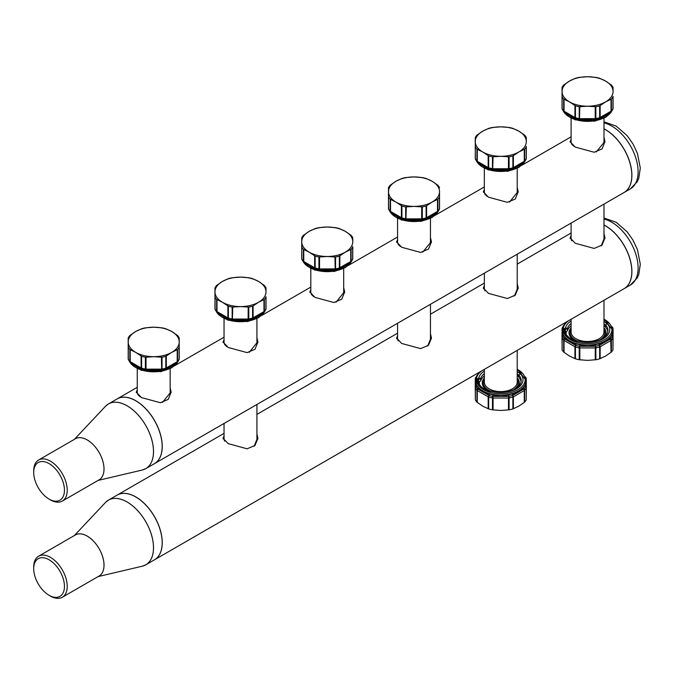 <?xml version="1.0" encoding="UTF-8"?>
<svg xmlns="http://www.w3.org/2000/svg" width="674" height="674" viewBox="0 0 674 674"><rect width="100%" height="100%" fill="white"/><g stroke="black" fill="none" stroke-linecap="round" stroke-linejoin="round"><path stroke-width="1.01" d="M129.223 337.8A25.519 14.735 -0 0 0 128.195 341.945A25.519 14.735 -0 0 0 135.668 352.367A25.519 14.735 -0 0 0 153.714 356.681A25.519 14.735 -0 0 0 171.76 352.367A25.519 14.735 -0 0 0 178.206 346.091A25.519 14.735 -0 0 0 179.233 341.945A25.519 14.735 -0 0 0 171.76 331.524A25.519 14.735 -0 0 0 153.714 327.21A25.519 14.735 -0 0 0 135.668 331.524A25.519 14.735 -0 0 0 129.223 337.8M179.233 349.949L179.141 337.725A26.749 15.443 180 0 0 177.574 335.534L171.76 331.524L165.812 328.752A26.749 15.443 180 0 0 162.03 327.842L153.714 327.21L145.399 327.842A26.749 15.443 180 0 0 141.616 328.752L135.668 331.524L129.855 335.534A26.749 15.443 180 0 0 128.287 337.725L128.287 359.2A1.963 1.525 150.5 0 0 128.448 359.815A1.963 1.963 0 0 1 128.195 358.846L128.195 346.925M145.399 357.203A26.749 15.443 180 0 1 141.616 356.293L141.616 368.173A1.963 0.725 106.3 0 0 141.928 369.04L141.801 368.998A1.963 1.314 110.3 0 1 141.11 367.962A1.963 1.137 -0 0 0 141.616 368.173A26.749 15.443 180 0 0 145.399 369.074L145.399 357.203L146.014 357.22L146.014 369.133L145.399 369.074A1.963 0.497 100.7 0 0 145.618 369.916L160.85 370.034L160.547 370.86L146.073 370.793L146.014 369.133L161.415 369.133A1.963 1.137 -0 0 0 162.03 369.074L162.03 357.203A26.749 15.443 180 0 0 165.812 356.293L171.76 352.367L177.574 349.511L177.574 361.382A1.963 1.432 41.3 0 1 177.296 362.165A1.963 1.432 41.3 0 1 177.119 362.334M179.107 359.469L179.233 358.846A1.963 1.137 -0 0 1 179.141 359.2L179.141 347.321A26.749 15.443 180 0 1 177.574 349.511M179.141 347.321L179.233 346.773M146.014 357.22L153.714 356.681L162.03 357.203M165.812 356.293L165.812 368.173A1.963 1.137 -0 0 0 166.318 367.962A1.963 1.314 69.7 0 1 165.627 368.998L165.501 369.04A26.059 15.047 180 0 1 161.811 369.916L161.6 370.759A1.963 0.497 79.3 0 1 161.811 369.916A1.963 0.497 79.3 0 0 162.03 369.074A26.749 15.443 180 0 0 165.812 368.173A1.963 0.725 73.7 0 1 165.501 369.04L165.197 369.9A25.376 14.651 180 0 1 161.6 370.759M161.415 357.22L161.684 369.942L160.85 370.034M141.11 356.049L141.11 367.962L130.217 361.677L130.537 362.486L129.855 361.382L129.855 349.511L135.668 352.367L141.616 356.293M129.855 349.511A26.749 15.443 180 0 1 128.287 347.321M128.195 349.949L128.195 338.129M166.318 356.049L166.318 367.962L177.211 361.677A1.963 1.137 -0 0 0 177.574 361.382A26.749 15.443 180 0 0 179.141 359.2A1.963 1.525 29.5 0 1 178.981 359.815A1.963 1.963 0 0 0 179.233 358.846L179.233 346.925M179.233 341.945L179.233 338.036M177.211 349.755L177.211 361.677A1.963 0.918 51.9 0 1 177.035 362.418L177.035 362.418A1.963 0.918 51.9 0 1 176.891 362.486L165.627 368.998L165.197 369.9M176.891 362.486L176.226 363.581L165.416 369.824M160.547 370.86L161.356 370.793M131.203 363.581L130.537 362.486L141.801 368.998L142.012 369.824L131.085 363.463A1.963 1.432 138.7 0 0 130.908 362.814M128.321 359.469A1.963 1.778 180 0 1 128.195 358.846L128.195 358.846A1.963 1.137 -0 0 0 128.287 359.2A26.749 15.443 180 0 0 129.855 361.382A1.963 1.432 138.7 0 0 130.133 362.165A1.963 1.432 138.7 0 0 130.309 362.334M177.523 361.896A25.376 14.651 180 0 1 176.344 363.463L176.226 363.581M352.671 247.139L352.671 259.01A1.963 1.137 -0 0 0 352.772 258.656L352.671 247.139A26.749 15.443 180 0 1 351.103 249.321L345.29 252.177A25.519 14.735 -0 0 0 351.735 245.909A25.519 14.735 -0 0 0 352.772 241.755L352.772 237.846L352.772 241.755A25.519 14.735 -0 0 0 345.29 231.342L339.342 228.562A26.749 15.443 180 0 0 335.559 227.66L327.244 227.02L318.937 227.66A26.749 15.443 180 0 0 315.146 228.562L309.197 231.342L303.393 235.352A26.749 15.443 180 0 0 301.817 237.534L301.725 258.656A1.963 1.137 -0 0 0 301.817 259.01L301.725 246.743M352.772 246.591L352.772 258.656A1.963 1.778 0 0 1 352.645 259.288M301.817 247.139A26.749 15.443 180 0 0 303.393 249.321L309.197 252.177A25.519 14.735 -0 0 1 301.725 241.755A25.519 14.735 -0 0 1 302.752 237.61A25.519 14.735 -0 0 1 309.197 231.342A25.519 14.735 -0 0 1 327.244 227.02A25.519 14.735 -0 0 1 345.29 231.342L351.103 235.352A26.749 15.443 180 0 1 352.671 237.534L352.772 237.846M301.725 249.768L301.725 237.939M303.393 249.321L303.393 261.2A1.963 1.137 -0 0 0 303.755 261.487A1.963 0.918 128.1 0 0 303.932 262.228L303.932 262.228A1.963 0.918 128.1 0 0 304.067 262.304L315.331 268.808L314.648 267.772A1.963 1.137 -0 0 0 315.146 267.982L315.146 256.112L309.197 252.177A25.519 14.735 -0 0 0 327.244 256.491L335.559 257.013A26.749 15.443 180 0 0 339.342 256.112L345.29 252.177A25.519 14.735 -0 0 1 327.244 256.491L318.937 257.013A26.749 15.443 180 0 1 315.146 256.112M318.937 257.013L318.937 268.892A1.963 1.137 -0 0 0 319.543 268.943L319.147 269.735A26.059 15.047 180 0 1 315.457 268.85L315.542 269.634L304.614 263.273A1.963 1.432 138.7 0 0 304.437 262.624M492.467 156.831L492.467 168.702A1.963 1.137 -0 0 0 493.073 168.761L508.482 168.761A1.963 1.137 -0 0 0 509.089 168.702L509.089 156.831L500.774 156.309A25.519 14.735 180 0 1 482.727 151.987L488.675 155.921A26.749 15.443 180 0 0 492.467 156.831L500.774 156.309A25.519 14.735 180 0 0 518.82 151.987L524.633 149.139A26.749 15.443 180 0 0 526.2 146.949L526.301 158.474A1.963 1.778 0 0 1 526.175 159.098M512.88 155.921L512.88 167.801A1.963 1.137 -0 0 0 513.377 167.59L513.377 155.669L512.88 155.921A26.749 15.443 180 0 1 509.089 156.831M513.377 155.669L518.82 151.987A25.519 14.735 -0 0 0 525.265 145.719A25.519 14.735 -0 0 0 526.301 141.574L526.301 137.665L526.301 141.574A25.519 14.735 -0 0 0 518.82 131.152L512.88 128.38A26.749 15.443 180 0 0 509.089 127.47L500.774 126.838L492.467 127.47A26.749 15.443 180 0 0 488.675 128.38L482.727 131.152L476.922 135.162A26.749 15.443 180 0 0 475.347 137.353L475.254 158.474A1.963 1.137 -0 0 0 475.347 158.82L475.254 146.553M524.018 162.046L523.294 163.209L523.959 162.114L512.687 168.618A1.963 1.314 69.7 0 0 513.377 167.59L524.271 161.297L523.959 162.114L524.271 161.297A1.963 1.137 -0 0 0 524.633 161.01L524.633 149.139M526.2 146.949L526.2 158.82A1.963 1.137 -0 0 0 526.301 158.474L526.301 146.401M475.347 146.949A26.749 15.443 180 0 0 476.922 149.139L482.727 151.987A25.519 14.735 180 0 1 475.254 141.574A25.519 14.735 180 0 1 476.282 137.42A25.519 14.735 180 0 1 482.727 131.152A25.519 14.735 180 0 1 500.774 126.838A25.519 14.735 180 0 1 518.82 131.152L524.633 135.162A26.749 15.443 180 0 1 526.2 137.353L526.301 137.665M475.254 149.577L475.254 137.757M476.922 149.139L476.922 161.01A1.963 1.137 -0 0 0 477.285 161.297A1.963 0.918 128.1 0 0 477.462 162.046L477.462 162.046A1.963 0.918 128.1 0 0 477.596 162.114L488.869 168.618L488.178 167.59A1.963 1.137 -0 0 0 488.675 167.801L488.675 155.921M215.082 309.374L214.955 308.751A1.963 1.137 -0 0 0 215.057 309.105L215.057 297.226A26.749 15.443 180 0 0 216.624 299.416L216.624 311.295A1.963 1.137 -0 0 0 216.986 311.582A1.963 0.918 128.1 0 0 217.163 312.323A1.963 0.918 128.1 0 0 217.298 312.399L228.57 318.903L227.879 317.867A1.963 1.137 -0 0 0 228.376 318.077L228.376 306.207A26.749 15.443 180 0 0 232.168 307.108L232.168 318.987A1.963 1.137 -0 0 0 232.774 319.038L248.184 319.038A1.963 1.137 -0 0 0 248.79 318.987L248.79 307.108L240.483 306.586A25.519 14.735 -0 0 0 258.53 302.272L264.334 299.416A26.749 15.443 180 0 0 265.901 297.226L266.003 308.751A1.963 1.778 0 0 1 265.876 309.374M252.582 306.207L252.582 318.077A1.963 1.137 -0 0 0 253.079 317.867L253.079 305.954L252.582 306.207A26.749 15.443 180 0 1 248.79 307.108M253.079 305.954L258.53 302.272A25.519 14.735 180 0 0 264.966 296.004A25.519 14.735 180 0 0 266.003 291.85L266.003 287.941L266.003 291.85A25.519 14.735 -0 0 0 258.53 281.429L252.582 278.657A26.749 15.443 180 0 0 248.79 277.755L240.483 277.115L232.168 277.755A26.749 15.443 180 0 0 228.376 278.657L222.428 281.429L216.624 285.447A26.749 15.443 180 0 0 215.057 287.63L214.955 308.751A1.963 1.963 0 0 0 215.208 309.72A1.963 1.525 150.5 0 1 215.057 309.105A26.749 15.443 180 0 0 216.624 311.295A1.963 1.432 138.7 0 0 216.902 312.079A1.963 1.432 138.7 0 0 217.079 312.239M263.719 312.332L262.995 313.486L263.66 312.399L252.388 318.903A1.963 1.314 69.7 0 0 253.079 317.867L263.972 311.582L263.66 312.399L263.972 311.582A1.963 1.137 -0 0 0 264.334 311.295L264.334 299.416M265.901 297.226L265.901 309.105A1.963 1.137 -0 0 0 266.003 308.751L266.003 296.686M216.624 299.416L222.428 302.272A25.519 14.735 -0 0 1 214.955 291.85A25.519 14.735 -0 0 1 215.992 287.705A25.519 14.735 -0 0 1 222.428 281.429A25.519 14.735 -0 0 1 240.483 277.115A25.519 14.735 -0 0 1 258.53 281.429L264.334 285.447A26.749 15.443 180 0 1 265.901 287.63L266.003 287.941M214.955 299.863L214.955 288.034M232.168 307.108L240.483 306.586A25.519 14.735 -0 0 1 222.428 302.272L228.376 306.207M405.697 206.926L405.697 218.797A1.963 1.137 -0 0 0 406.312 218.856L421.713 218.856A1.963 1.137 -0 0 0 422.32 218.797L422.32 206.926L414.013 206.404A25.519 14.735 180 0 1 395.967 202.082L401.906 206.017A26.749 15.443 180 0 0 405.697 206.926L414.013 206.404A25.519 14.735 180 0 0 432.059 202.082L437.864 199.226A26.749 15.443 180 0 0 439.44 197.044L439.532 208.561A1.963 1.778 0 0 1 439.406 209.193M426.111 206.017L426.111 217.887A1.963 1.137 -0 0 0 426.608 217.685L426.608 205.764L426.111 206.017A26.749 15.443 180 0 1 422.32 206.926M426.608 205.764L432.059 202.082A25.519 14.735 -0 0 0 438.504 195.814A25.519 14.735 180 0 0 439.532 191.669L439.532 196.496L439.532 191.669A25.519 14.735 -0 0 0 432.059 181.247L426.111 178.467A26.749 15.443 180 0 0 422.32 177.565L414.013 176.933L405.697 177.565A26.749 15.443 180 0 0 401.906 178.467L395.967 181.247L390.153 185.257A26.749 15.443 180 0 0 388.586 187.448L388.485 208.561A1.963 1.137 -0 0 0 388.586 208.915L388.485 196.648M437.257 212.142L436.525 213.304L437.19 212.209L425.926 218.713A1.963 1.314 69.7 0 0 426.608 217.685L437.502 211.392L437.19 212.209L437.502 211.392A1.963 1.137 -0 0 0 437.864 211.105L437.864 199.226M439.44 197.044L439.44 208.915A1.963 1.137 -0 0 0 439.532 208.561L439.532 196.496M388.586 197.044A26.749 15.443 180 0 0 390.153 199.226L395.967 202.082A25.519 14.735 180 0 1 388.485 191.669A25.519 14.735 180 0 1 389.521 187.515A25.519 14.735 180 0 1 395.967 181.247A25.519 14.735 180 0 1 414.013 176.933A25.519 14.735 -0 0 1 432.059 181.247L437.864 185.257A26.749 15.443 180 0 1 439.44 187.448L439.532 187.751M388.485 199.673L388.485 187.852M390.153 199.226L390.153 211.105A1.963 1.137 -0 0 0 390.516 211.392A1.963 0.918 128.1 0 0 390.693 212.133L390.693 212.133A1.963 0.918 128.1 0 0 390.827 212.209L402.1 218.713L401.409 217.685A1.963 1.137 -0 0 0 401.906 217.887L401.906 206.017M562.141 109.003L562.023 108.379A1.963 1.137 -0 0 0 562.116 108.733L562.116 96.854A26.749 15.443 180 0 0 563.683 99.044L563.683 110.915A1.963 1.137 -0 0 0 564.045 111.202A1.963 0.918 128.1 0 0 564.222 111.951A1.963 0.918 128.1 0 0 564.357 112.019L575.63 118.531L574.939 117.495A1.963 1.137 -0 0 0 575.444 117.706L575.444 105.826A26.749 15.443 180 0 0 579.227 106.736L579.227 118.607A1.963 1.137 -0 0 0 579.842 118.666L595.243 118.666A1.963 1.137 -0 0 0 595.858 118.607L595.858 106.736L587.543 106.214A25.519 14.735 -0 0 0 605.589 101.9L611.402 99.044A26.749 15.443 180 0 0 612.969 96.854L613.062 108.379A1.963 1.778 0 0 1 612.936 109.003M599.641 105.826L599.641 117.706A1.963 1.137 -0 0 0 600.146 117.495L600.146 105.574L599.641 105.826A26.749 15.443 180 0 1 595.858 106.736M600.146 105.574L605.589 101.9A25.519 14.735 -0 0 0 612.034 95.624A25.519 14.735 -0 0 0 613.062 91.479L613.062 87.569L613.062 91.479A25.519 14.735 -0 0 0 605.589 81.057L599.641 78.285A26.749 15.443 180 0 0 595.858 77.375L587.543 76.743L579.227 77.375A26.749 15.443 180 0 0 575.444 78.285L569.496 81.057L563.683 85.067A26.749 15.443 180 0 0 562.116 87.258L562.023 108.379A1.963 1.963 0 0 0 562.276 109.348A1.963 1.525 150.5 0 1 562.116 108.733A26.749 15.443 180 0 0 563.683 110.915A1.963 1.432 138.7 0 0 563.961 111.699A1.963 1.432 138.7 0 0 564.138 111.859M610.787 111.96L610.054 113.114L610.72 112.019L599.456 118.531A1.963 1.314 69.7 0 0 600.146 117.495L611.032 111.202L610.72 112.019L611.032 111.202A1.963 1.137 -0 0 0 611.402 110.915L611.402 99.044M612.969 96.854L612.969 108.733A1.963 1.137 -0 0 0 613.062 108.379L613.062 96.306M563.683 99.044L569.496 101.9A25.519 14.735 -0 0 1 562.023 91.479A25.519 14.735 -0 0 1 563.051 87.325A25.519 14.735 -0 0 1 569.496 81.057A25.519 14.735 -0 0 1 587.543 76.743A25.519 14.735 -0 0 1 605.589 81.057L611.402 85.067A26.749 15.443 180 0 1 612.969 87.258L613.062 87.569M562.023 99.482L562.023 87.662M579.227 106.736L587.543 106.214A25.519 14.735 -0 0 1 569.496 101.9L575.444 105.826M339.342 256.112L339.342 267.982L350.741 261.487L350.429 262.304L350.741 261.487A1.963 1.137 -0 0 0 351.103 261.2A1.963 1.432 41.3 0 1 350.825 261.984A1.963 1.432 41.3 0 1 350.649 262.144M319.543 257.03L319.543 268.943L335.559 268.892A1.963 0.497 79.3 0 1 335.34 269.735L334.885 270.611L334.077 270.67L319.358 270.569A1.963 0.497 100.7 0 0 319.147 269.735A1.963 0.497 100.7 0 1 318.937 268.892A26.749 15.443 180 0 1 315.146 267.982A1.963 0.725 106.3 0 0 315.457 268.85L315.542 269.634M334.944 257.03L335.214 269.752L334.38 269.844L334.077 270.67M339.848 255.859L339.848 267.772A1.963 1.314 69.7 0 1 339.157 268.808L339.039 268.85A26.059 15.047 180 0 1 335.34 269.735L334.885 270.611M350.488 262.237L349.764 263.399L350.429 262.304L339.157 268.808L338.727 269.71A1.963 0.725 73.7 0 1 339.039 268.85A1.963 0.725 73.7 0 0 339.342 267.982A26.749 15.443 180 0 1 335.559 268.892L335.559 257.013M301.851 259.288L301.725 258.656A1.963 1.963 0 0 0 301.977 259.625A1.963 1.525 150.5 0 1 301.817 259.01A26.749 15.443 180 0 0 303.393 261.2A1.963 1.432 138.7 0 0 303.662 261.984A1.963 1.432 138.7 0 0 303.848 262.144M319.602 270.611L319.274 269.752L334.38 269.844M508.482 156.84L508.423 170.421L492.888 170.387A1.963 0.497 100.7 0 0 492.677 169.545A26.059 15.047 180 0 1 488.987 168.66L489.071 169.452L478.144 163.091A1.963 1.432 138.7 0 0 477.967 162.442M523.294 163.209L512.484 169.452L512.569 168.66A1.963 0.725 73.7 0 0 512.88 167.801A26.749 15.443 180 0 1 509.089 168.702A1.963 0.497 79.3 0 1 508.878 169.545L507.91 169.654L507.606 170.488M475.381 159.098L475.254 158.474A1.963 1.963 0 0 0 475.507 159.435A1.963 1.525 150.5 0 1 475.347 158.82A26.749 15.443 180 0 0 476.922 161.01A1.963 1.432 138.7 0 0 477.2 161.794A1.963 1.432 138.7 0 0 477.377 161.954M493.073 156.84L492.677 169.545A1.963 0.497 100.7 0 1 492.467 168.702A26.749 15.443 180 0 1 488.675 167.801A1.963 0.725 106.3 0 0 488.987 168.66L489.071 169.452M493.132 170.421L492.804 169.562L507.91 169.654M248.184 307.125L248.125 320.706L232.597 320.664A1.963 0.497 100.7 0 0 232.378 319.821A26.059 15.047 180 0 1 228.688 318.945L228.772 319.729L217.845 313.368A1.963 1.432 138.7 0 0 217.677 312.719M262.995 313.486L252.186 319.729L252.27 318.945A1.963 0.725 73.7 0 0 252.582 318.077A26.749 15.443 180 0 1 248.79 318.987A1.963 0.497 79.3 0 1 248.58 319.821L247.619 319.939L247.307 320.765M215.208 309.72L216.902 312.079A1.963 1.963 0 0 0 217.163 312.323L217.584 312.601M232.774 307.125L232.378 319.821A1.963 0.497 100.7 0 1 232.168 318.987A26.749 15.443 180 0 1 228.376 318.077A1.963 0.725 106.3 0 0 228.688 318.945L228.772 319.729M232.833 320.706L232.513 319.847L247.619 319.939M421.713 206.935L421.654 220.516L406.127 220.482A1.963 0.497 100.7 0 0 405.908 219.64A26.059 15.047 180 0 1 402.218 218.755L402.302 219.547L391.383 213.178A1.963 1.432 138.7 0 0 391.206 212.529M436.525 213.304L425.715 219.547L425.799 218.755A1.963 0.725 73.7 0 0 426.111 217.887A26.749 15.443 180 0 1 422.32 218.797A1.963 0.497 79.3 0 1 422.109 219.64L421.149 219.749L420.837 220.583M388.612 209.193L388.485 208.561A1.963 1.963 0 0 0 388.746 209.53A1.963 1.525 150.5 0 1 388.586 208.915A26.749 15.443 180 0 0 390.153 211.105A1.963 1.432 138.7 0 0 390.431 211.889A1.963 1.432 138.7 0 0 390.608 212.049M406.312 206.935L405.908 219.64A1.963 0.497 100.7 0 1 405.697 218.797A26.749 15.443 180 0 1 401.906 217.887A1.963 0.725 106.3 0 0 402.218 218.755L402.302 219.547M406.363 220.516L406.043 219.657L421.149 219.749M595.243 106.745L595.184 120.326L579.657 120.292A1.963 0.497 100.7 0 0 579.446 119.45A26.059 15.047 180 0 1 575.756 118.565L575.84 119.357L564.913 112.996A1.963 1.432 138.7 0 0 564.736 112.347M610.054 113.114L599.245 119.357L599.329 118.565A1.963 0.725 73.7 0 0 599.641 117.706A26.749 15.443 180 0 1 595.858 118.607A1.963 0.497 79.3 0 1 595.639 119.45L594.679 119.568L594.375 120.393M562.276 109.348L563.961 111.699A1.963 1.963 0 0 0 564.222 111.951L564.644 112.221M579.842 106.745L579.446 119.45A1.963 0.497 100.7 0 1 579.227 118.607A26.749 15.443 180 0 1 575.444 117.706A1.963 0.725 106.3 0 0 575.756 118.565L575.84 119.357M579.901 120.326L579.573 119.467L594.679 119.568M146.073 370.793L145.828 370.759A1.963 0.497 100.7 0 0 145.618 369.916A26.059 15.047 180 0 1 141.928 369.04L142.012 369.824M349.764 263.399L338.946 269.634M304.067 262.304L304.732 263.399M512.484 169.452L512.257 169.528A1.963 0.725 73.7 0 1 512.569 168.66A26.059 15.047 180 0 1 508.878 169.545L508.423 170.421M477.596 162.114L478.262 163.209M252.186 319.729L251.958 319.805A1.963 0.725 73.7 0 1 252.27 318.945A26.059 15.047 180 0 1 248.58 319.821L248.125 320.706M217.298 312.399L217.963 313.486M425.715 219.547L425.488 219.623A1.963 0.725 73.7 0 1 425.799 218.755A26.059 15.047 180 0 1 422.109 219.64L421.654 220.516M390.827 212.209L391.493 213.304M599.245 119.357L599.018 119.433A1.963 0.725 73.7 0 1 599.329 118.565A26.059 15.047 180 0 1 595.639 119.45L595.184 120.326M564.357 112.019L565.031 113.114M526.2 399.952L526.301 387.727A1.963 1.137 180 0 1 526.2 388.072L526.2 399.952A26.749 15.443 0 0 1 524.633 402.142L518.82 406.152L512.88 408.924A26.749 15.443 0 0 1 509.089 409.834L500.774 410.466L492.467 409.834A26.749 15.443 0 0 1 488.675 408.924L482.727 406.152L476.922 402.142A26.749 15.443 0 0 1 475.347 399.952L475.254 387.727A1.963 1.382 0 0 1 475.962 386.665L476.004 386.733A26.059 15.047 0 0 0 477.529 388.864L477.285 390.549A1.963 1.137 180 0 1 476.922 390.263L476.922 402.142M612.422 327.421A1.963 1.778 180 0 1 613.062 328.735L613.062 337.632A1.963 1.137 180 0 1 612.969 337.986L612.969 349.857A26.749 15.443 0 0 1 611.402 352.047L605.589 356.057L599.641 358.829A26.749 15.443 0 0 1 595.858 359.739L587.543 360.371L579.227 359.739A26.749 15.443 0 0 1 575.444 358.829L569.496 356.057L563.683 352.047A26.749 15.443 0 0 1 562.116 349.857L562.023 337.632A1.963 1.382 0 0 1 562.731 336.57L562.773 336.638A26.059 15.047 0 0 0 564.298 338.769L564.045 340.454A1.963 1.137 180 0 1 563.683 340.168L563.683 352.047M612.969 349.857L613.062 337.632A1.963 1.382 180 0 0 612.354 336.57L611.739 335.172L612.919 330.412L603.988 318.903M475.381 378.207A1.963 1.525 29.5 0 1 475.507 377.861A1.963 1.963 0 0 0 475.254 378.83L475.254 387.727A1.963 1.137 180 0 0 475.347 388.072A26.749 15.443 0 0 0 476.922 390.263A1.963 1.432 -41.3 0 1 477.529 388.864L478.144 387.466L477.596 388.94L488.987 395.478A26.059 15.047 0 0 0 492.677 396.363L493.073 398.014A1.963 1.137 180 0 1 492.467 397.955L492.467 409.834M526.15 380.557L525.594 386.665L526.301 387.727L526.301 378.83A1.963 1.778 180 0 0 525.661 377.516M524.633 402.142L524.633 390.263A1.963 1.137 180 0 1 524.271 390.549A1.963 1.314 -110.3 0 0 523.959 388.94L524.018 388.864A26.059 15.047 0 0 0 525.552 386.733L524.97 385.267L526.15 380.498L517.219 368.998M509.089 409.834L509.089 397.955A26.749 15.443 0 0 0 512.88 397.053A1.963 0.725 -106.3 0 0 512.569 395.478L513.377 396.843A1.963 1.137 180 0 1 512.88 397.053L512.88 408.924M508.423 394.821C503.326 396.826 498.229 396.826 493.132 394.821L492.804 396.388L508.744 396.388L508.659 394.762A1.963 0.497 -100.7 0 0 508.878 396.363A1.963 0.497 -100.7 0 1 509.089 397.955A1.963 1.137 180 0 1 508.482 398.014L508.878 396.363A26.059 15.047 0 0 0 512.569 395.478L512.484 393.852C517.202 393.506 520.808 391.426 523.294 387.609L523.403 387.466A1.963 1.432 -138.7 0 0 524.018 388.864A1.963 1.432 -138.7 0 1 524.633 390.263A26.749 15.443 0 0 0 526.2 388.072A1.963 1.525 -150.5 0 0 525.552 386.733L524.97 385.267M488.675 408.924L488.675 397.053A1.963 1.137 180 0 1 488.178 396.843A1.963 0.918 -51.9 0 1 488.869 395.444L489.299 393.902A1.963 0.725 -73.7 0 1 488.987 395.478A1.963 0.725 -73.7 0 0 488.675 397.053A26.749 15.443 0 0 0 492.467 397.955A1.963 0.497 -79.3 0 1 492.677 396.363L493.132 394.821M611.402 352.047L611.402 340.168A1.963 1.137 180 0 1 611.032 340.454L600.146 346.748A1.963 1.137 180 0 1 599.641 346.958L599.641 358.829M595.858 359.739L595.858 347.86A1.963 1.137 180 0 1 595.243 347.919L595.639 346.267A26.059 15.047 0 0 0 599.329 345.383L610.72 338.845L611.032 352.376M595.428 344.675A25.376 14.651 0 0 0 599.018 343.816L599.329 345.383A1.963 0.725 -106.3 0 1 599.641 346.958A26.749 15.443 0 0 1 595.858 347.86A1.963 0.497 -100.7 0 0 595.639 346.267A1.963 0.497 -100.7 0 1 595.428 344.675L595.513 346.293L579.573 346.293L579.842 347.919A1.963 1.137 180 0 1 579.227 347.86L579.227 359.739M575.444 358.829L575.444 346.958A1.963 1.137 180 0 1 574.939 346.748A1.963 0.918 -51.9 0 1 575.63 345.349L575.756 345.383A26.059 15.047 0 0 0 579.446 346.267L579.901 344.726C584.99 346.731 590.087 346.731 595.184 344.726M562.116 349.857L562.116 337.986A1.963 1.137 180 0 1 562.023 337.632L562.023 328.735L562.731 327.37M475.254 378.83L475.254 378.83A1.963 1.778 0 0 1 475.895 377.516M512.484 393.852L512.687 395.444L523.959 388.94L523.294 387.609M475.347 399.952L475.347 388.072A1.963 1.525 -29.5 0 1 476.004 386.733A1.963 1.525 -29.5 0 0 476.661 385.393L475.962 386.665L475.397 380.557M600.146 358.661L600.146 346.748A1.963 0.918 -128.1 0 0 599.456 345.349L599.245 343.757C603.971 343.411 607.577 341.33 610.054 337.514L610.172 337.371A1.963 1.432 -138.7 0 0 610.787 338.769A26.059 15.047 0 0 0 612.312 336.638L611.984 334.776M610.054 337.514L610.787 338.769A1.963 1.432 -138.7 0 1 611.402 340.168A26.749 15.443 0 0 0 612.969 337.986A1.963 1.525 -150.5 0 0 612.312 336.638L611.739 335.172M575.84 343.757L575.63 345.349L564.357 338.845L565.031 337.514C567.508 341.33 571.114 343.411 575.84 343.757L576.059 343.816A1.963 0.725 -73.7 0 1 575.756 345.383A1.963 0.725 -73.7 0 0 575.444 346.958A26.749 15.443 0 0 0 579.227 347.86A1.963 0.497 -79.3 0 1 579.446 346.267L579.901 344.726M563.422 335.298A25.376 14.651 -0 0 0 564.913 337.371L564.298 338.769A1.963 1.432 -41.3 0 0 563.683 340.168A26.749 15.443 0 0 1 562.116 337.986A1.963 1.525 -29.5 0 1 562.773 336.638A1.963 1.525 -29.5 0 0 563.422 335.298L562.731 336.57L562.167 330.462M612.919 330.462L612.489 336.073M489.071 393.852C484.345 393.506 480.747 391.426 478.262 387.609M476.577 385.267L475.397 380.498A25.376 14.651 0 0 0 497.168 395.006A25.376 14.651 0 0 0 525.122 384.627A25.376 14.651 0 0 0 526.15 380.498M563.346 335.172L562.167 330.412A25.376 14.651 0 0 0 583.937 344.911A25.376 14.651 0 0 0 611.891 334.531A25.376 14.651 0 0 0 612.919 330.412M56.448 470.022A21.745 12.553 60 0 1 63.971 494.337A21.745 12.553 60 0 1 49.076 499.097A21.745 12.553 60 0 1 41.704 492.669A21.745 12.553 60 0 1 33.7 472.474A21.745 12.553 60 0 1 56.448 470.022M33.7 472.474L33.7 470.865A23.708 13.691 60 0 1 38.612 460.013A23.708 13.691 60 0 1 58.503 468.203A23.708 13.691 60 0 1 62.32 501.077A23.708 13.691 60 0 1 50.466 499.906L49.076 499.097M484.336 371.062A22.234 12.84 0 0 0 478.742 377.996L477.849 378.51A1.963 1.137 0 0 0 477.276 379.277A23.514 13.573 0 0 0 488.658 391.333A1.963 1.137 0 0 0 490.958 391.215A22.234 12.84 0 0 0 507.033 392.015A22.234 12.84 0 0 0 520.724 374.028L520.134 374.036A0.986 0.564 -120 0 0 520.109 374.062M571.097 320.967A22.234 12.84 0 0 0 565.503 327.901L564.618 328.415A1.963 1.137 0 0 0 564.045 329.182A23.514 13.573 0 0 0 575.428 341.238A1.963 1.137 0 0 0 577.719 341.12A22.234 12.84 0 0 0 593.802 341.92A22.234 12.84 0 0 0 607.493 323.933L606.794 324.009M478.742 377.996L480.52 378.569L478.548 379.706A0.986 0.564 0 0 0 478.262 380.094A22.528 13.008 0 0 0 478.245 380.498C478.405 384.955 481.977 388.519 488.979 391.206L489.147 391.451M484.336 373.565A20.422 11.787 0 0 0 480.655 378.544L480.52 378.569M490.958 391.215L490.664 391.08A0.986 0.564 -120 0 0 490.571 391.114L488.658 391.333M520.218 374.087L520.134 374.036A0.986 0.564 -120 0 1 520.227 374.003L518.913 375.14L518.913 377.491A20.422 11.787 180 0 1 521.095 381.728M491.304 391.021L491.388 391.021A20.422 11.787 0 0 0 506.528 391.864A20.422 11.787 0 0 0 521.196 380.557A20.422 11.787 0 0 0 518.913 375.14M571.097 323.469A20.422 11.787 0 0 0 567.424 328.449L565.309 329.62A0.986 0.564 -120 0 0 564.618 328.415M565.503 327.901L567.281 328.482M577.719 341.12L577.424 340.985A0.986 0.564 -120 0 0 577.332 341.019L575.908 341.356M578.073 340.926L578.157 340.934A20.422 11.787 0 0 0 593.289 341.777A20.422 11.787 0 0 0 607.956 330.462A20.422 11.787 0 0 0 605.673 325.045L606.996 323.908A0.986 0.564 -120 0 0 606.87 323.967L606.844 323.705A22.528 13.008 0 0 0 603.988 321.515M480.655 378.544L480.655 380.894L478.641 382.057L478.599 383.11M480.655 380.894A20.422 11.787 180 0 1 484.336 375.915M567.424 328.449L567.424 330.799A20.422 11.787 180 0 1 571.097 325.82M567.424 330.799L565.402 331.97L565.368 333.023M605.673 325.045L605.673 327.396A20.422 11.787 180 0 1 607.855 331.633M518.913 376.134A22.183 12.806 0 0 0 517.219 374.913M605.673 326.039A22.183 12.806 0 0 0 603.988 324.826M478.709 383.001A22.183 12.806 180 0 1 479.003 381.855M517.725 376.041A22.183 12.806 180 0 1 518.913 376.926M604.485 325.946A22.183 12.806 180 0 1 605.673 326.831M565.469 332.905A22.183 12.806 180 0 1 565.772 331.76M74.376 439.364L105.489 406.287A37.348 21.56 60 0 1 139.745 416.852A37.348 21.56 60 0 1 142.29 470.022L145.778 468.649A37.348 21.568 60 0 0 139.762 416.844A37.348 21.568 -120 0 0 108.43 403.953L117.099 398.949A37.348 21.568 60 0 1 148.432 411.839A37.348 21.568 60 0 1 154.447 463.645L145.778 468.649A37.348 21.568 60 0 1 144.126 469.441M170.16 368.678L170.16 392.891L162.476 402.412M140.082 396.742L137.934 394.703L137.269 392.891L137.269 368.678M313.612 296.56L311.464 294.521L310.807 292.701L310.807 268.496M343.689 268.496L343.689 292.701L336.006 302.222M487.142 196.37L485.002 194.331L484.336 192.511L484.336 168.306M517.219 168.306L517.219 192.511L509.544 202.032M226.852 346.655L224.703 344.616L224.038 342.796L224.038 318.591M256.92 318.591L256.92 342.796L249.245 352.317M400.381 246.465L398.233 244.426L397.567 242.606L397.567 218.401M430.45 218.401L430.45 242.606L422.775 252.127M573.911 146.275L571.763 144.236L571.097 142.425L571.097 118.211M603.988 118.211L603.988 142.425L596.305 151.945M624.124 192.478A37.348 21.568 -120 0 0 624.158 192.452A37.348 21.568 -120 0 0 629.592 161.558A37.348 21.568 -120 0 0 603.988 128.793M56.448 566.202A21.745 12.553 60 0 1 63.971 590.525A21.745 12.553 60 0 1 49.076 595.285A21.745 12.553 60 0 1 41.704 588.857A21.745 12.553 60 0 1 33.7 568.654A21.745 12.553 60 0 1 56.448 566.202M478.961 383.616L479.416 381.61A21.821 12.595 0 0 0 478.978 383.641A21.838 12.604 180 0 1 479.02 383.228M566.185 331.515A21.821 12.595 0 0 0 565.739 333.546A21.838 12.604 180 0 1 565.789 333.133M171.129 392.613L170.16 388.645M137.269 390.92L136.333 392.622M344.658 292.423L343.689 288.455M310.807 290.73L309.863 292.432M518.188 192.242L517.219 188.273M484.336 190.54L483.401 192.25M257.889 342.518L256.92 338.55M224.038 340.825L223.102 342.527M431.427 242.337L430.45 238.369M397.567 240.635L396.632 242.337M604.957 142.147L603.988 138.178M571.097 140.453L570.162 142.155M33.7 568.654L33.7 567.053A23.708 13.691 60 0 1 38.612 556.193A23.708 13.691 60 0 1 58.503 564.382A23.708 13.691 60 0 1 62.32 597.257A23.708 13.691 60 0 1 50.466 596.086L49.076 595.285M170.16 387.735L171.137 392.142L168.23 399.379L160.328 402.715L141.397 397.55L136.291 392.142L137.269 389.934M343.689 287.554L344.667 291.96L341.76 299.189L333.866 302.525L314.927 297.36L309.821 291.96L310.807 289.744M517.219 187.364L518.196 191.77L515.29 198.999L507.396 202.335L488.456 197.179L483.351 191.77L484.336 189.562M256.92 337.64L257.906 342.047L254.999 349.284L247.097 352.62L228.157 347.455L223.052 342.047L224.038 339.839M430.45 237.459L431.436 241.865L428.529 249.094L420.627 252.43L401.687 247.265L396.59 241.865L397.567 239.658M603.988 137.269L604.966 141.675L602.059 148.903L594.156 152.248L575.225 147.084L570.12 141.675L571.097 139.467M154.481 463.619A37.348 21.568 -120 0 0 154.514 463.602A37.348 21.568 -120 0 0 162.249 446.5A37.348 21.568 -120 0 0 145.946 408.916A37.348 21.568 -120 0 0 117.166 398.907A37.348 21.568 -120 0 0 117.133 398.924L137.269 387.297M154.514 463.602L624.09 192.494A37.348 21.568 -120 0 0 631.824 175.392A37.348 21.568 -120 0 0 603.988 128.869M489.189 391.265A18.543 10.708 180 0 1 484.336 377.954M517.219 377.954A18.543 10.708 180 0 1 517.969 386.91M575.95 341.17A18.543 10.708 180 0 1 571.097 327.859M603.988 327.859A18.543 10.708 180 0 1 604.738 336.815M74.376 535.544L105.489 502.467A37.348 21.56 60 0 1 139.745 513.04A37.348 21.56 60 0 1 142.29 566.202L145.778 564.829A37.348 21.568 60 0 0 139.762 513.024A37.348 21.568 -120 0 0 108.43 500.133L117.099 495.129A37.348 21.568 60 0 1 148.432 508.019A37.348 21.568 60 0 1 154.447 559.824L145.778 564.829A37.348 21.568 60 0 1 144.126 565.629M484.336 273.181L484.336 289.121L484.951 290.848M514.405 295.987L517.219 289.121L517.219 254.199M256.92 404.476L256.92 439.397L254.106 446.272M224.653 441.133L224.038 439.397L224.038 423.466M430.45 304.294L430.45 339.207L427.636 346.082M398.182 340.943L397.567 339.207L397.567 323.276M603.988 204.104L603.988 239.026L601.166 245.892M571.712 240.761L571.097 239.026L571.097 223.086M518.18 288.632L517.219 284.858M484.336 287.166L483.452 288.649M257.881 438.909L256.92 435.143M224.038 437.451L223.153 438.926M431.411 338.727L430.45 334.953M397.567 337.261L396.683 338.744M604.94 238.537L603.988 234.771M571.097 237.071L570.212 238.554M484.336 285.742L483.351 287.95L488.456 293.358L507.396 298.523L515.29 295.178L518.196 287.95L517.219 283.543M256.92 433.829L257.906 438.235L254.999 445.463L247.097 448.8L228.157 443.635L223.052 438.235L224.038 436.019M430.45 333.638L431.436 338.045L428.529 345.273L420.627 348.61L401.687 343.454L396.59 338.045L397.567 335.837M603.988 233.448L604.966 237.855L602.059 245.092L594.156 248.428L575.225 243.263L570.12 237.855L571.097 235.647M154.481 559.799A37.348 21.568 -120 0 0 154.514 559.782A37.348 21.568 -120 0 0 162.249 542.68A37.348 21.568 -120 0 0 145.946 505.096A37.348 21.568 -120 0 0 117.166 495.087A37.348 21.568 -120 0 0 117.133 495.112L224.038 433.382M624.124 288.657A37.348 21.568 -120 0 0 624.158 288.632A37.348 21.568 -120 0 0 629.592 257.738A37.348 21.568 -120 0 0 603.988 224.973M154.514 559.782L624.09 288.674A37.348 21.568 -120 0 0 631.824 271.58A37.348 21.568 -120 0 0 603.988 225.049M130.217 361.677L130.217 349.755M176.344 363.463A1.963 1.432 41.3 0 1 176.521 362.814M178.18 361.053A25.376 14.651 180 0 1 160.859 371.231A25.376 14.651 180 0 1 129.248 361.053M131.085 363.463A25.376 14.651 180 0 1 129.905 361.896M351.103 249.321L351.103 261.2A26.749 15.443 180 0 0 352.671 259.01A1.963 1.525 29.5 0 1 352.51 259.625L350.825 261.984A1.963 1.963 0 0 1 350.564 262.228L349.545 263.012M314.648 255.859L314.648 267.772L303.755 261.487L303.755 249.565M524.271 161.297L524.271 149.384M523.075 162.822L524.094 162.046A1.963 1.963 0 0 0 524.355 161.794L526.04 159.435A1.963 1.525 29.5 0 0 526.2 158.82A26.749 15.443 180 0 1 524.633 161.01A1.963 1.432 41.3 0 1 524.355 161.794A1.963 1.432 41.3 0 1 524.178 161.954M488.178 155.669L488.178 167.59L477.285 161.297L477.285 149.384M263.972 311.582L263.972 299.66M262.776 313.107L263.795 312.323A1.963 1.963 0 0 0 264.056 312.079L265.75 309.72A1.963 1.525 29.5 0 0 265.901 309.105A26.749 15.443 180 0 1 264.334 311.295A1.963 1.432 41.3 0 1 264.056 312.079A1.963 1.432 41.3 0 1 263.879 312.239M227.879 305.954L227.879 317.867L216.986 311.582L216.986 299.66M437.502 211.392L437.502 199.479M436.305 212.917L437.325 212.133A1.963 1.963 0 0 0 437.594 211.889L439.279 209.53A1.963 1.525 29.5 0 0 439.44 208.915A26.749 15.443 180 0 1 437.864 211.105A1.963 1.432 41.3 0 1 437.594 211.889A1.963 1.432 41.3 0 1 437.409 212.049M401.409 205.764L401.409 217.685L390.516 211.392L390.516 199.479M611.032 111.202L611.032 99.289M609.835 112.735L610.863 111.951A1.963 1.963 0 0 0 611.124 111.699L612.809 109.348A1.963 1.525 29.5 0 0 612.969 108.733A26.749 15.443 180 0 1 611.402 110.915A1.963 1.432 41.3 0 1 611.124 111.699A1.963 1.432 41.3 0 1 610.939 111.859M574.939 105.574L574.939 117.495L564.045 111.202L564.045 99.289M350.741 261.487L350.741 249.565M145.828 370.759A25.376 14.651 180 0 1 142.231 369.9M338.727 269.71A25.376 14.651 180 0 1 335.13 270.569M351.053 261.714A25.376 14.651 180 0 1 349.873 263.273M304.614 263.273A25.376 14.651 180 0 1 303.435 261.714M319.358 270.569A25.376 14.651 180 0 1 315.769 269.71M512.257 169.528A25.376 14.651 180 0 1 508.659 170.387M524.591 161.524A25.376 14.651 180 0 1 523.403 163.091M478.144 163.091A25.376 14.651 180 0 1 476.965 161.524M492.888 170.387A25.376 14.651 180 0 1 489.299 169.528M251.958 319.805A25.376 14.651 180 0 1 248.369 320.664M264.292 311.801A25.376 14.651 180 0 1 263.113 313.368M217.845 313.368A25.376 14.651 180 0 1 216.666 311.801M232.597 320.664A25.376 14.651 180 0 1 229 319.805M425.488 219.623A25.376 14.651 180 0 1 421.899 220.482M437.822 211.619A25.376 14.651 180 0 1 436.642 213.178M391.383 213.178A25.376 14.651 180 0 1 390.195 211.619M406.127 220.482A25.376 14.651 180 0 1 402.53 219.623M599.018 119.433A25.376 14.651 180 0 1 595.428 120.292M611.352 111.429A25.376 14.651 180 0 1 610.172 112.996M564.913 112.996A25.376 14.651 180 0 1 563.734 111.429M579.657 120.292A25.376 14.651 180 0 1 576.059 119.433M351.71 260.872A25.376 14.651 180 0 1 334.388 271.049A25.376 14.651 180 0 1 302.778 260.872M525.248 160.682A25.376 14.651 180 0 1 507.918 170.859A25.376 14.651 180 0 1 476.307 160.682M264.949 310.967A25.376 14.651 180 0 1 247.628 321.136A25.376 14.651 180 0 1 216.009 310.967M438.479 210.777A25.376 14.651 180 0 1 421.157 220.954A25.376 14.651 180 0 1 389.538 210.777M612.009 110.587A25.376 14.651 180 0 1 594.687 120.764A25.376 14.651 180 0 1 563.076 110.587M513.377 408.756L513.377 396.843L524.271 390.549L524.271 402.471M493.073 409.927L493.073 398.014L508.482 398.014L508.482 409.927M477.285 402.471L477.285 390.549L488.178 396.843L488.178 408.756M579.842 359.832L579.842 347.919L595.243 347.919L595.243 359.832M564.045 352.376L564.045 340.454L574.939 346.748L574.939 358.661M526.175 378.207A1.963 1.525 150.5 0 0 526.04 377.861A1.963 1.525 150.5 0 0 525.627 377.432M476.147 376.85L475.507 377.861A1.963 1.525 29.5 0 1 475.928 377.432M475.836 377.929L475.254 379.176M562.596 327.834L562.023 329.081M562.141 328.112A1.963 1.525 29.5 0 1 562.276 327.766A1.963 1.525 29.5 0 1 562.689 327.337M612.936 328.112A1.963 1.525 150.5 0 0 612.809 327.766A1.963 1.525 150.5 0 0 612.396 327.337M525.72 386.168L525.215 384.871M523.403 387.466A25.376 14.651 0 0 0 524.894 385.393M508.659 394.762A25.376 14.651 0 0 0 512.257 393.902M489.299 393.902A25.376 14.651 0 0 0 492.888 394.762M476.661 385.393A25.376 14.651 -0 0 0 478.144 387.466M610.172 337.371A25.376 14.651 0 0 0 611.663 335.298M576.059 343.816A25.376 14.651 0 0 0 579.657 344.675M476.425 376.378A25.376 14.651 0 0 0 475.397 380.498L476.493 376.092L479.795 371.989M563.194 326.283A25.376 14.651 0 0 0 562.167 330.412L563.262 325.997L566.556 321.894M481.986 370.725A24.39 14.087 0 0 0 477.369 375.738A24.39 14.087 0 0 0 493.907 393.212A24.39 14.087 0 0 0 524.187 383.666A24.39 14.087 0 0 0 517.219 369.293M568.746 320.63A24.39 14.087 0 0 0 564.138 325.643A24.39 14.087 0 0 0 580.676 343.117A24.39 14.087 0 0 0 610.947 333.571A24.39 14.087 0 0 0 603.988 319.206M520.724 374.028A1.963 1.137 0 0 0 520.926 372.705A23.514 13.573 0 0 0 517.219 370.001M607.493 323.933A1.963 1.137 0 0 0 607.687 322.61A23.514 13.573 0 0 0 603.988 319.906M38.612 460.013L75.387 438.782A23.708 13.691 60 0 1 95.278 446.963A23.708 13.691 60 0 1 99.095 479.846L62.32 501.077M477.849 378.51A0.986 0.564 60 0 1 478.548 379.706L478.548 382.116A0.986 0.564 -120 0 0 478.633 382.546M477.276 379.277A0.986 0.8 3.1 0 1 478.262 380.094L478.262 380.894M520.926 372.705A0.986 0.691 133.8 0 0 520.084 373.8A22.528 13.008 0 0 0 517.219 371.61M607.687 322.61A0.986 0.691 133.8 0 0 606.844 323.705A0.986 0.564 0 0 1 606.979 323.916M564.045 329.182A0.986 0.8 3.1 0 1 565.023 329.999A22.528 13.008 0 0 0 565.014 330.412C565.166 334.86 568.746 338.424 575.748 341.111L575.428 341.238M565.402 331.97L565.309 329.62A0.986 0.564 0 0 0 565.023 329.999L565.023 330.799M75.227 438.875A23.708 13.691 60 0 1 95.295 446.955A23.708 13.691 60 0 1 98.935 479.939M518.913 375.191A22.528 13.008 0 0 0 517.219 374.011M605.673 325.095A22.528 13.008 0 0 0 603.988 323.924M565.216 332.08A0.986 0.564 180 0 1 565.309 332.021A0.986 0.564 -120 0 0 565.393 332.451M105.489 406.287L108.43 403.953A37.348 21.568 -120 0 0 106.913 404.981M603.988 121.834L616.247 126.131L627.14 135.643L632.979 143.916L637.419 153.36L640.3 168.037L638.784 178.332L637.259 181.744L630.384 188.863A37.348 21.568 -120 0 0 634.344 153.874A37.348 21.568 -120 0 0 603.988 122.895M38.612 556.193L75.387 534.962A23.708 13.691 60 0 1 95.278 543.143A23.708 13.691 60 0 1 99.095 576.026L62.32 597.257M479.18 384.054A21.602 12.469 180 0 1 479.526 381.551M518.913 377.061A21.45 12.385 0 0 0 517.219 375.721A21.602 12.469 180 0 1 518.913 377.01L517.219 375.688M565.949 333.959A21.602 12.469 180 0 1 566.295 331.456M605.673 326.966A21.45 12.385 0 0 0 603.988 325.626A21.602 12.469 180 0 1 605.673 326.915M75.227 535.055A23.708 13.691 60 0 1 95.295 543.134A23.708 13.691 60 0 1 98.935 576.118M479.669 381.467A21.45 12.385 0 0 0 479.357 384.365M566.438 331.372A21.45 12.385 0 0 0 566.126 334.27M105.489 502.467L108.43 500.133A37.348 21.568 -120 0 0 106.913 501.161M484.336 379.58A17.423 10.059 0 0 0 490.621 391.08M513.521 389.766A17.423 10.059 0 0 0 517.219 379.58M571.097 329.485A17.423 10.059 0 0 0 577.391 340.985M600.29 339.671A17.423 10.059 0 0 0 603.988 329.485M484.336 369.36L484.336 382.107A16.446 9.495 0 0 0 496.148 391.215A16.446 9.495 0 0 0 517.219 382.107L517.219 350.379M571.097 319.274L571.097 332.012A16.446 9.495 0 0 0 582.909 341.12A16.446 9.495 0 0 0 603.988 332.012L603.988 300.284M603.988 218.022L616.247 222.31L627.14 231.831L632.979 240.104L637.419 249.548L640.3 264.216L638.784 274.52L637.259 277.924L630.384 285.043A37.348 21.568 -120 0 0 634.344 250.062A37.348 21.568 -120 0 0 603.988 219.075M176.007 363.202L177.035 362.418A1.963 1.963 0 0 0 177.296 362.165L178.981 359.815M128.448 359.815L130.133 362.165A1.963 1.963 0 0 0 130.394 362.418L130.823 362.696M352.51 259.625A1.963 1.963 0 0 0 352.772 258.656M304.353 262.506L303.932 262.228A1.963 1.963 0 0 1 303.662 261.984L301.977 259.625M526.04 159.435A1.963 1.963 0 0 0 526.301 158.474M477.883 162.316L477.462 162.046A1.963 1.963 0 0 1 477.2 161.794L475.507 159.435M265.75 309.72A1.963 1.963 0 0 0 266.003 308.751M439.279 209.53A1.963 1.963 0 0 0 439.532 208.561M391.114 212.411L390.693 212.133A1.963 1.963 0 0 1 390.431 211.889L388.746 209.53M612.809 109.348A1.963 1.963 0 0 0 613.062 108.379M178.349 360.826L171.946 367.692L160.749 371.66L141.102 370.262L129.079 360.826M351.879 260.636L345.476 267.502L334.279 271.47L314.632 270.08L302.609 260.636M525.408 160.454L519.005 167.321L507.808 171.28L488.161 169.89L476.147 160.454M265.109 310.731L258.706 317.597L247.51 321.565L227.863 320.175L215.849 310.731M438.639 210.541L432.236 217.416L421.039 221.375L401.392 219.985L389.378 210.541M612.177 110.359L605.774 117.225L594.578 121.185L574.922 119.795L562.908 110.359M526.301 378.83A1.963 1.963 0 0 0 526.04 377.861L525.408 376.85M562.908 326.755L562.276 327.766A1.963 1.963 0 0 0 562.023 328.735M613.062 328.735A1.963 1.963 0 0 0 612.809 327.766L612.177 326.755M98.084 480.427L142.29 470.022M630.384 188.863L624.158 192.452M566.177 331.524L565.73 333.52M571.097 136.83L521.76 165.315M484.336 186.925L434.991 215.41M397.567 237.021L348.231 265.505M310.807 287.107L261.461 315.601M224.038 337.202L174.701 365.687M603.988 325.593L605.673 326.907M98.084 576.607L142.29 566.202M630.384 285.043L624.158 288.632M571.097 233.01L517.219 264.115M484.336 283.105L430.45 314.21M397.567 333.2L256.92 414.4"/></g></svg>
